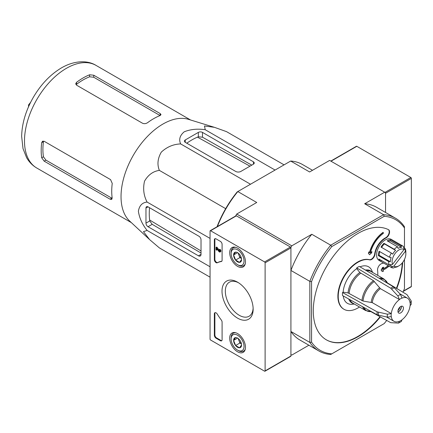 <?xml version="1.0" encoding="UTF-8"?>
<svg xmlns="http://www.w3.org/2000/svg" width="433" height="433" viewBox="0 0 433 433"><rect width="100%" height="100%" fill="white"/><g stroke="black" fill="none" stroke-linecap="round" stroke-linejoin="round"><path stroke-width="0.65" d="M393.9 266.16L405.385 251.297A9.732 5.618 -60 0 1 405.845 253.879A9.732 5.618 -60 0 1 398.961 265.802A9.732 5.618 -60 0 1 393.9 266.16L392.293 266.625L389.716 265.131A10.949 6.322 120 0 1 389.419 264.888M397.413 266.69A12.167 7.025 -60 0 1 397.24 266.793A12.167 7.025 -60 0 1 396.996 266.934L398.057 266.322A10.949 6.322 -60 0 1 394.707 267.35L393.646 267.962A12.167 7.025 -60 0 1 391.161 267.394A12.167 7.025 -60 0 1 390.988 267.291L392.596 266.82A10.949 6.322 -60 0 1 392.293 266.625M397.24 266.793L398.961 265.802M405.385 251.297L405.272 249.841A10.949 6.322 -60 0 1 405.423 250.225L405.31 248.759A12.167 7.025 -60 0 1 405.845 251.892L405.845 253.879M210.054 277.163L159.376 247.903L149.629 239.617L143.458 231.65L147.09 230.426C142.273 224.364 139.366 217.961 138.381 211.217C139.35 205.61 142.251 202.557 147.09 202.054C143.68 195.581 142.825 188.626 144.525 181.189C148.167 174.867 153.12 171.268 159.376 170.386C157.011 164.518 157.655 158.429 161.309 152.124C166.911 146.928 173.357 144.194 180.658 143.918C178.672 139.496 179.863 135.453 184.231 131.794C190.531 129.272 197.535 128.585 205.226 129.727L204.473 125.971L214.454 127.329L226.508 131.632L284.064 164.859M149.434 239.438L129.667 221.057A59.245 34.207 -60 0 1 128.103 165.65A59.245 34.207 -60 0 1 173.768 119.448A59.245 34.207 -60 0 1 188.404 119.324L214.097 127.221M201.02 254.328L201.02 239.828A2.917 1.683 -120 0 0 198.958 236.25L148.026 206.85A2.917 1.683 -120 0 0 146.571 206.703A2.917 1.683 -120 0 0 145.964 208.04L145.964 223.136A2.917 1.683 -120 0 0 148.026 226.713L198.438 255.816A3.648 2.105 -120 0 0 200.263 256A3.648 2.105 -120 0 0 201.02 254.328L198.438 255.816M149.553 207.726A60.187 34.748 120 0 0 149.764 220.944L152.183 224.316L201.02 253.024M240.851 171.436L253.408 164.183A2.917 1.683 0 0 0 254.263 162.992A2.917 1.683 0 0 0 253.408 161.801L202.482 132.395A2.917 1.683 0 0 0 198.352 132.395L185.275 139.946A2.917 1.683 0 0 0 184.42 141.136A2.917 1.683 0 0 0 185.275 142.333L235.687 171.436A3.648 2.105 0 0 0 240.851 171.436M251.762 165.135L202.482 137.196L198.352 136.785A60.187 34.748 120 0 0 186.802 143.209M290.916 247.324L290.916 270.446L309.839 281.369L309.839 342.411A76.646 44.253 -60 0 0 318.834 350.952A76.646 44.253 -60 0 0 330.725 354.465L331.808 353.842A75.429 43.549 -60 0 1 311.56 342.151L311.56 281.629L309.839 281.369A76.646 44.253 -60 0 1 330.725 245.202L311.798 234.275L291.777 245.836L290.916 247.324L235.861 215.537L235.861 215.888M311.56 342.151L309.839 342.411L290.916 331.483L290.916 354.605L291.777 355.098L308.897 345.215M400.682 312.886A3.892 2.246 -60 0 1 398.739 313.075A3.892 2.246 -60 0 1 398.739 308.583A3.892 2.246 -60 0 1 402.63 306.331A3.892 2.246 -60 0 1 403.226 309.454A3.892 2.246 -60 0 1 400.682 312.886M399.394 299.625A13.38 7.724 -60 0 0 391.308 313.627L387.383 314.174L377.1 311.83L342.498 292.54L343.142 292.167L348.051 292.919A18.576 10.722 -60 0 1 359.828 272.514L373.511 280.681L380.396 288.659L399.394 299.539A13.488 7.789 -60 0 1 401.976 298.045L400.482 294.467L393.31 286.727L359.303 266.409A22.018 12.714 -60 0 0 356.727 267.897L356.727 268.644L359.828 272.514M342.498 292.54A22.018 12.714 -60 0 0 342.498 295.517L377.1 314.807L387.383 317.151L391.308 316.61A13.38 7.724 -60 0 0 393.992 321.297L386.496 316.967M399.394 321.362L398.512 323.105L401.31 321.502L401.976 319.873A13.488 7.789 -60 0 1 399.394 321.362L399.394 321.275A13.38 7.724 -60 0 1 393.992 321.297M401.976 319.873L401.976 319.787A13.38 7.724 -60 0 0 410.056 305.785L411.198 304.35M387.373 282.895L406.939 294.597L410.998 300.54L411.204 301.13L410.056 302.802A13.38 7.724 -60 0 0 407.372 298.115L399.875 293.785M401.976 298.045L401.976 298.137A13.38 7.724 -60 0 1 407.372 298.115M398.512 323.105L390.728 322.677L370.81 311.581M391.308 313.627L372.31 302.662L363.054 301.049A17.921 10.349 -60 0 1 374.372 281.45M348.051 292.919L363.054 301.049M356.727 267.897L390.728 288.221L397.9 295.955L399.394 299.539M356.727 268.644A21.109 12.189 120 0 0 343.142 292.167M372.591 272.417L371.958 270.869A21.109 12.189 120 0 0 360.018 266.836M343.223 295.923A21.109 12.189 120 0 0 352.689 304.247L354.34 304.02M391.161 267.394L379.113 260.444A12.167 7.025 -60 0 1 379.113 246.393A12.167 7.025 -60 0 1 391.28 239.373L403.323 246.323A12.167 7.025 -60 0 1 403.496 246.431L403.61 247.893A10.949 6.322 -60 0 1 403.908 248.093L404.027 249.549A9.732 5.618 -60 0 0 395.334 253.197A9.732 5.618 -60 0 0 392.536 264.411L404.027 249.549M359.498 306.997A27.983 16.156 120 0 1 344.024 309.303A27.983 16.156 120 0 1 342.958 278.944A27.983 16.156 120 0 1 369.614 259.865A4.866 2.809 120 0 0 375.021 254.187A14.598 8.427 120 0 1 385.89 238.015A4.866 2.809 120 0 0 389.256 233.75A4.866 2.809 120 0 0 388.553 229.701A4.866 2.809 120 0 0 388.466 229.652A63.261 36.524 120 0 0 325.811 267.816A63.261 36.524 120 0 0 326.385 339.856A63.261 36.524 120 0 0 380.369 316.907M396.763 288.513A63.261 36.524 120 0 0 402.668 262.414M377.744 275.388A27.983 16.156 120 0 0 377.587 270.414A4.866 2.809 120 0 1 382.041 263.475A14.598 8.427 120 0 0 383.573 263.015M331.808 353.842L384.223 323.581A75.429 43.549 -60 0 0 386.696 320.431M404.471 259.443L404.471 288.513A75.429 43.549 -60 0 1 402.982 292.232M311.56 281.629A75.429 43.549 -60 0 1 331.808 246.561L384.223 216.3A75.429 43.549 -60 0 1 404.471 227.991L404.471 248.271M370.437 252.677L371.915 251.584L370.356 253.013A21.899 12.644 120 0 1 383.351 233.387L383.254 232.456A23.117 13.347 120 0 0 369.614 252.877L368.862 251.882L368.575 253.413L369.582 254.75L371.682 252.834L371.915 251.584M369.582 254.75L368.402 253.316L368.862 251.882M383.254 232.456L383.086 232.353A23.117 13.347 120 0 0 369.463 252.683M385.89 238.015L385.549 237.814A4.866 2.809 120 0 0 388.91 233.549A4.866 2.809 120 0 0 388.212 229.501M326.211 339.759A63.261 36.524 120 0 0 380.022 316.712M396.422 288.308A63.261 36.524 120 0 0 402.284 262.896M369.614 259.865L369.268 259.665A27.983 16.156 120 0 0 342.611 278.744A27.983 16.156 120 0 0 343.683 309.102A27.983 16.156 120 0 0 343.851 309.2M369.268 259.665A4.866 2.809 120 0 0 374.675 253.987A14.598 8.427 120 0 1 385.549 237.814M382.783 267.518L381.273 270.214L382.279 271.551L381.1 270.116L382.61 267.421L383.746 267.231L382.61 267.421M382.745 269.023A21.899 12.644 120 0 0 388.152 265.662M330.79 161.081L356.446 146.267A0.731 0.422 60 0 1 356.808 146.305L410.836 177.492L385.029 192.393A0.731 0.422 60 0 1 385.543 193.286L385.543 212.462L385.543 192.69L329.627 160.41L309.606 171.971L290.678 161.044L237.82 191.559L256.742 202.487L236.721 214.048L235.861 215.537M291.777 245.836L236.721 214.048M331.808 246.561L330.725 245.202L383.584 214.681L364.662 203.754L384.683 192.198M217.388 226.551A76.646 44.253 120 0 1 237.82 191.559L237.181 191.927A75.429 43.549 120 0 0 217.025 226.762M312.502 170.293L302.57 164.562A76.646 44.253 120 0 0 290.678 161.044M311.798 234.275A76.646 44.253 120 0 0 290.916 270.446M290.916 331.483A76.646 44.253 120 0 0 299.907 340.024L318.834 350.952M384.223 216.3L383.584 214.681A76.646 44.253 -60 0 1 395.475 218.2L376.553 207.272A76.646 44.253 120 0 0 364.662 203.754M395.475 218.2A76.646 44.253 -60 0 1 404.471 226.74L404.471 227.991M382.279 271.551L383.465 271.204L382.712 270.208A23.117 13.347 120 0 0 389.04 266.176M383.746 267.231L382.62 269.239A21.899 12.644 120 0 0 388.325 265.759M392.536 264.411L390.934 264.877A10.949 6.322 -60 0 1 390.783 264.493L389.175 264.964A12.167 7.025 -60 0 1 388.645 261.537L378.318 255.578A12.167 7.025 120 0 1 379.108 251.259L389.429 257.218A12.167 7.025 -60 0 1 391.335 253.045L381.013 247.086A12.167 7.025 120 0 1 383.941 243.303L384.401 243.898A10.949 6.322 120 0 0 381.625 247.438M391.335 253.045L392.661 254.139A10.949 6.322 -60 0 1 395.583 250.355L394.263 249.262A12.167 7.025 -60 0 1 397.489 246.788L398.149 248.39A10.949 6.322 -60 0 1 401.499 247.362L400.839 245.76A12.167 7.025 -60 0 1 403.323 246.323M389.429 257.218L391.145 257.451A10.949 6.322 -60 0 0 390.36 261.77L388.645 261.537M390.988 267.291L380.661 261.332A12.167 7.025 120 0 1 378.848 258.999L389.175 264.964M394.263 249.262L383.941 243.303M397.489 246.788L387.167 240.829A12.167 7.025 120 0 1 390.517 239.801L390.317 240.905A10.949 6.322 120 0 0 388.12 241.376M400.839 245.76L390.517 239.801M405.31 248.759L403.599 247.773M401.499 247.362L390.317 240.905M405.272 249.841L403.989 249.099M381.349 260.444L380.661 261.332M392.596 266.82L389.305 264.92M390.934 264.877L390.442 264.59M379.757 251.633A10.949 6.322 120 0 0 379.178 255.313L378.318 255.578M390.36 261.77L379.178 255.313M395.583 250.355L384.401 243.898M401.299 306.25A3.892 2.246 -60 0 1 401.369 306.927A3.892 2.246 -60 0 1 398.62 311.69A3.892 2.246 -60 0 1 398.003 311.966M401.359 306.645A4.622 2.668 -60 0 1 398.371 311.82M399.968 307.046A3.892 2.246 -60 0 1 398.024 310.418M197.464 137.147L249.971 166.169M201.02 250.951L149.634 219.996M110.036 199.18L111.714 199.451L112.163 197.957A59.245 34.207 -60 0 1 112.239 183.408L110.556 179.614L44.144 141.272L42.564 141.196L41.698 142.679A59.245 34.207 120 0 0 41.698 157.78L43.441 156.773L45.903 160.118L111.801 198.162L110.036 199.18L44.144 161.136L41.698 157.78M76.544 82.33A59.245 34.207 120 0 1 89.62 74.785L93.75 75.223L93.75 77.253L89.62 76.793A56.815 32.8 120 0 0 76.544 84.343L76.544 82.33L75.688 83.818L76.544 85.155L142.435 123.199C144.173 123.957 145.894 123.778 147.599 122.669A59.245 34.207 -60 0 1 160.161 115.508L161.016 114.615L160.161 113.56L93.75 75.223M41.698 142.679L43.441 141.672A56.815 32.8 120 0 0 43.441 156.773M160.069 115.541L93.75 77.253M28.54 106.745L28.54 104.927L29.19 105.3M30.608 102.35L28.54 104.927M147.09 230.426L210.054 266.777M147.09 202.054L210.054 238.404M159.376 170.386L225.674 208.663M180.658 143.918L250.501 184.242M205.226 129.727L275.074 170.055M390.041 264.709L389.716 265.131M264.59 371.195L210.568 340.002A0.731 0.422 60 0 1 210.054 339.109L210.054 231.033A0.731 0.422 60 0 1 210.205 230.702A0.731 0.422 60 0 1 210.568 230.735L264.59 261.927A0.731 0.422 60 0 1 265.11 262.82L265.11 370.892A0.731 0.422 60 0 1 264.958 371.227A0.731 0.422 60 0 1 264.59 371.195M237.582 282.192A22.018 12.714 -120 0 0 222.01 291.182A22.018 12.714 -120 0 0 237.582 318.147A22.018 12.714 -120 0 0 253.148 309.157A22.018 12.714 -120 0 0 237.582 282.192L237.582 282.192M245.473 347.239A11.161 6.446 -120 0 0 240.645 336.057A11.161 6.446 -120 0 0 232.072 332.977A11.161 6.446 -120 0 0 232.001 345.907A11.161 6.446 -120 0 0 243.232 352.31A11.161 6.446 -120 0 0 245.473 347.239M245.473 261.813A11.161 6.446 -120 0 0 240.645 250.631A11.161 6.446 -120 0 0 232.072 247.552A11.161 6.446 -120 0 0 232.001 260.482A11.161 6.446 -120 0 0 243.232 266.885A11.161 6.446 -120 0 0 245.473 261.813M222.097 260.309A2.436 1.407 60 0 1 221.593 261.424A2.436 1.407 60 0 1 221.306 261.521A42.58 24.584 60 0 0 217.236 262.793A2.436 1.407 60 0 1 215.38 262.079A2.436 1.407 60 0 1 214.357 259.665L214.357 239.877A2.436 1.407 60 0 1 214.86 238.762A2.436 1.407 60 0 1 216.072 238.881L220.375 241.365A2.436 1.407 60 0 1 222.097 244.342L222.097 260.309M222.097 339.705A2.436 1.407 60 0 1 221.593 340.82A2.436 1.407 60 0 1 220.375 340.695L216.072 338.216A2.436 1.407 60 0 1 214.357 335.234L214.357 313.855A2.436 1.407 60 0 1 214.86 312.74A2.436 1.407 60 0 1 217.236 314.055A42.58 24.584 60 0 0 221.306 320.025A2.436 1.407 60 0 1 222.097 322.152L222.097 339.705M210.205 230.702L236.012 215.802A0.731 0.422 60 0 1 236.375 215.834L290.402 247.026A0.731 0.422 60 0 1 290.916 247.92L290.916 355.996A0.731 0.422 60 0 1 290.765 356.327L264.958 371.227M238.431 282.711A19.674 11.361 -120 0 0 229.62 282.051A19.674 11.361 -120 0 0 229.398 304.892A19.674 11.361 -120 0 0 249.289 316.122A19.674 11.361 -120 0 0 253.126 308.161M219.861 251.037A0.731 0.422 60 0 1 219.618 250.826L219.103 251.124A0.731 0.422 60 0 0 219.71 251.367A0.731 0.422 60 0 0 219.818 250.783A0.731 0.422 60 0 0 219.342 250.139L219.342 249.543A1.461 0.844 60 0 1 220.3 250.831A1.461 0.844 60 0 1 220.072 252.001A1.461 0.844 60 0 1 218.827 251.47L216.592 248.374L216.592 250.182L216.072 249.884L216.072 247.346L219.103 251.124M220.072 252.001L220.592 251.703A1.461 0.844 60 0 0 220.814 250.534A1.461 0.844 60 0 0 219.861 249.246L219.342 249.543M217.106 249.089L217.106 249.884L216.592 250.182M216.592 247.644L217.106 247.346L216.592 247.048L216.072 247.346M215.141 238.659A2.436 1.407 60 0 0 214.871 239.579L214.871 259.367A2.436 1.407 60 0 0 215.899 261.781A2.436 1.407 60 0 0 217.756 262.495A42.58 24.584 60 0 1 221.82 261.223L221.306 261.521M217.106 247.346L219.618 250.826M221.82 340.619A2.436 1.407 60 0 1 220.89 340.398L216.592 337.919A2.436 1.407 60 0 1 214.871 334.936L214.871 313.557A2.436 1.407 60 0 1 215.141 312.637M239.568 339.856A5.618 3.242 60 0 1 241.554 344.977L239.568 347.802L235.595 345.512L233.609 340.392L235.595 337.561A5.618 3.242 60 0 1 237.582 338.097A5.618 3.242 60 0 1 239.568 339.856M241.554 344.977A5.618 3.242 60 0 1 239.568 347.802A5.618 3.242 60 0 1 235.595 345.512A5.618 3.242 60 0 1 233.609 340.392A5.618 3.242 60 0 1 235.595 337.561M231.13 338.958A9.125 5.266 60 0 1 237.582 335.234A9.125 5.266 60 0 1 244.033 346.411A9.125 5.266 60 0 1 237.582 350.135A9.125 5.266 60 0 1 231.13 338.958L231.13 337.967A10.343 5.97 60 0 1 233.268 333.231A10.343 5.97 60 0 1 235.866 332.798M245.284 349.112A10.343 5.97 60 0 1 243.611 351.141A10.343 5.97 60 0 1 238.442 350.633L237.582 350.135M241.452 343.894A4.866 2.809 60 0 1 238.902 340.468L239.893 343.028L241.457 343.932M238.118 338.449L238.902 340.468A4.866 2.809 60 0 1 238.469 338.725M239.893 343.028L235.595 345.512M237.538 338.119L233.609 340.392M239.568 254.431A5.618 3.242 60 0 1 241.554 259.551L239.568 262.376L235.595 260.081L233.609 254.961L235.595 252.136A5.618 3.242 60 0 1 237.582 252.672A5.618 3.242 60 0 1 239.568 254.431M241.554 259.551A5.618 3.242 60 0 1 239.568 262.376A5.618 3.242 60 0 1 235.595 260.081A5.618 3.242 60 0 1 233.609 254.961A5.618 3.242 60 0 1 235.595 252.136M231.13 253.532A9.125 5.266 60 0 1 237.582 249.809A9.125 5.266 60 0 1 244.033 260.98A9.125 5.266 60 0 1 237.582 264.709A9.125 5.266 60 0 1 231.13 253.532L231.13 252.542A10.343 5.97 60 0 1 233.268 247.806A10.343 5.97 60 0 1 235.866 247.373M245.284 263.686A10.343 5.97 60 0 1 243.611 265.716A10.343 5.97 60 0 1 238.442 265.202L237.582 264.709M241.452 258.469A4.866 2.809 60 0 1 238.902 255.042L239.893 257.603L241.457 258.506M238.118 253.024L238.902 255.042A4.866 2.809 60 0 1 238.469 253.3M239.893 257.603L235.595 260.081M237.538 252.693L233.609 254.961M410.836 177.492A0.731 0.422 60 0 1 411.35 178.391L411.35 286.462A0.731 0.422 60 0 1 411.198 286.798L403.356 291.322M148.026 226.713L152.183 224.316M145.964 223.136L149.764 220.944M145.964 208.04L148.032 206.85M185.275 139.946L185.275 142.333M198.352 132.395L198.352 136.785M202.482 132.395L202.482 137.196M253.408 161.801L253.408 164.183M391.232 316.653A13.488 7.789 -60 0 1 391.232 313.671M410.132 302.759A13.488 7.789 -60 0 1 410.132 305.736M372.31 302.662A13.38 7.724 -60 0 1 380.396 288.659M371.216 302.299A13.71 7.913 -60 0 1 379.535 287.891M380.315 278.96A17.921 10.349 -60 0 1 387.503 283.204L383.925 278.96L371.103 271.556A18.251 10.538 -60 0 0 366.616 270.777M371.222 311.533L371.141 311.543A17.921 10.349 -60 0 1 363.872 307.435M379.097 278.235A18.251 10.538 -60 0 1 383.925 278.96M361.966 300.686A18.251 10.538 -60 0 1 373.511 280.681M371.141 311.543L365.679 310.569A18.251 10.538 -60 0 1 362.632 306.743M349.139 293.282A18.251 10.538 -60 0 1 360.689 273.283M365.679 310.569L352.857 303.165A18.251 10.538 -60 0 1 349.94 299.668M365.403 270.051A18.576 10.722 -60 0 1 371.974 272.059M353.729 303.668A18.576 10.722 -60 0 1 348.706 298.981M375.021 254.187L374.675 253.987M390.728 288.221A21.179 12.227 -60 0 1 393.31 286.727M391.773 289.103A20.838 12.032 -60 0 1 394.355 287.615M397.9 295.955A16.8 9.699 -60 0 1 400.482 294.467M377.1 314.807A21.179 12.227 -60 0 1 377.1 311.83M378.388 315.273A20.838 12.032 -60 0 1 378.388 312.29M387.383 317.151A16.8 9.699 -60 0 1 387.383 314.174M36.767 168.015A59.245 34.207 -60 0 1 36.767 99.601A59.245 34.207 -60 0 1 96.018 65.394C87.931 60.284 74.687 60.144 61.313 67.97C50.082 74.736 40.664 84.684 33.054 97.809C25.747 110.696 21.948 123.551 21.65 136.379L23.003 148.557L26.581 157.617C29.092 162.029 32.491 165.498 36.767 168.015L131.351 222.616M44.144 161.136L45.903 160.118M89.62 74.785L89.62 76.793M160.161 113.56L160.161 115.508M236.375 215.834L210.568 230.735M290.402 247.026L264.59 261.927M290.916 247.92L265.11 262.82M290.916 355.996L265.11 370.892M217.756 262.495L217.236 262.793M214.871 239.579L214.357 239.877M214.871 259.367L214.357 259.665M220.89 340.398L220.375 340.695M216.592 337.919L216.072 338.216M214.871 334.936L214.357 335.234M214.871 313.557L214.357 313.855M356.808 146.305L331.001 161.206M411.35 178.391L385.543 193.286M411.35 286.462L403.486 291.003M344.024 309.303L343.683 309.102M411.215 304.35L411.209 301.124M190.596 120.001L96.018 65.394M243.611 351.141L244.851 350.427M233.268 333.231L234.513 332.517M243.611 265.716L244.851 265.001M233.268 247.806L234.513 247.091"/></g></svg>
